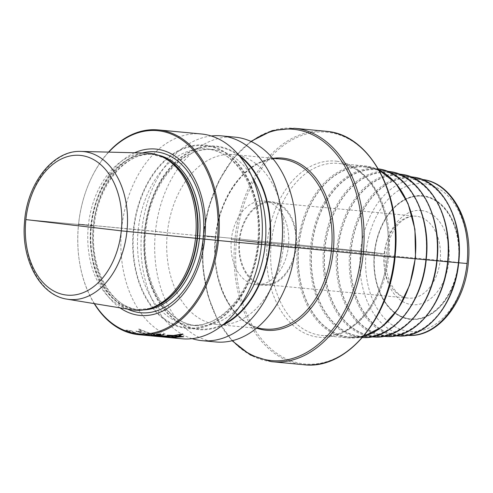 <?xml version="1.0" encoding="UTF-8"?>
<svg xmlns="http://www.w3.org/2000/svg" width="493" height="493" viewBox="0 0 493 493"><rect width="100%" height="100%" fill="white"/><g stroke="black" fill="none" stroke-linecap="round" stroke-linejoin="round"><path stroke-width="0.37" stroke-dasharray="2.46 1.85" d="M272.056 201.81A41.967 28.73 95.4 0 1 296.238 246.562A41.967 28.73 95.4 0 1 263.73 285.318A41.967 28.73 95.4 0 1 263.28 285.274A41.967 28.73 95.4 0 1 239.099 240.516A41.967 28.73 95.4 0 1 271.606 201.76A41.967 28.73 95.4 0 1 272.056 201.81M271.97 202.623A41.141 28.163 -84.6 0 0 271.532 202.58A41.141 28.163 -84.6 0 0 239.66 240.578A41.141 28.163 -84.6 0 0 263.367 284.455A41.141 28.163 -84.6 0 0 263.81 284.498A41.141 28.163 -84.6 0 0 295.677 246.506A41.141 28.163 -84.6 0 0 271.97 202.623M423.117 196.208A61.711 42.244 -84.6 0 0 422.458 196.14A61.711 42.244 -84.6 0 0 374.655 253.137A61.711 42.244 -84.6 0 0 410.219 318.953A61.711 42.244 95.4 0 0 410.879 319.02A61.711 42.244 95.4 0 0 458.681 262.029A61.711 42.244 95.4 0 0 423.117 196.208M409.917 318.922A61.711 42.244 95.4 0 1 374.353 253.106A61.711 42.244 95.4 0 1 422.156 196.109A61.711 42.244 95.4 0 1 422.815 196.183A61.711 42.244 95.4 0 1 458.379 261.999A61.711 42.244 95.4 0 1 410.577 318.996A61.711 42.244 95.4 0 1 409.917 318.922M412.955 178.109A78.781 53.928 -84.6 0 0 351.152 250.167A78.781 53.928 -84.6 0 0 396.489 334.802A78.781 53.928 95.4 0 0 399.207 335.018A78.781 53.928 95.4 0 0 458.416 261.518A78.781 53.928 95.4 0 0 413.984 178.244A78.781 53.928 95.4 0 0 412.955 178.109M401.185 175.354A80.421 55.05 95.4 0 1 402.233 175.496A80.421 55.05 95.4 0 1 447.589 260.495A80.421 55.05 95.4 0 1 387.147 335.53A80.421 55.05 95.4 0 1 384.374 335.308A80.421 55.05 -84.6 0 1 338.093 248.91A80.421 55.05 -84.6 0 1 401.185 175.354M389.415 172.599A82.06 56.177 95.4 0 1 390.481 172.741A82.06 56.177 95.4 0 1 436.761 259.478A82.06 56.177 95.4 0 1 375.093 336.035A82.06 56.177 95.4 0 1 372.258 335.813A82.06 56.177 -84.6 0 1 325.035 247.652A82.06 56.177 -84.6 0 1 389.415 172.599M377.638 169.845A83.699 57.299 95.4 0 1 378.729 169.986A83.699 57.299 95.4 0 1 425.934 258.455A83.699 57.299 95.4 0 1 363.033 336.546A83.699 57.299 95.4 0 1 360.143 336.312A83.699 57.299 -84.6 0 1 311.977 246.395A83.699 57.299 -84.6 0 1 377.638 169.845M365.868 167.084A85.338 58.42 95.4 0 1 366.977 167.232A85.338 58.42 95.4 0 1 415.112 257.432A85.338 58.42 95.4 0 1 350.973 337.058A85.338 58.42 95.4 0 1 348.027 336.818A85.338 58.42 -84.6 0 1 298.918 245.138A85.338 58.42 -84.6 0 1 365.868 167.084M215.768 341.957A102.858 70.407 95.4 0 1 155.48 231.346L167.367 232.739A85.369 58.439 -84.6 0 0 217.407 324.548A85.369 58.439 -84.6 0 0 283.469 246.377L295.356 247.769M192.128 338.654A102.858 70.407 95.4 0 1 141.83 230.058L167.367 232.739A85.369 58.439 95.4 0 1 233.429 154.562A85.369 58.439 95.4 0 1 283.469 246.377L295.387 247.498M181.948 338.771A102.858 70.407 95.4 0 1 121.66 228.154L155.48 231.346A102.858 70.407 95.4 0 1 235.069 137.153M146.822 153.083A78.806 53.947 95.4 0 0 88.376 225.4L25.876 219.582L93.417 225.886L78.597 224.099A102.858 70.407 -84.6 0 0 79.385 261.308A102.858 70.407 -84.6 0 0 94.225 303.62M132.05 309.826A78.806 53.947 -84.6 0 1 88.376 225.4L78.597 224.099L144.622 230.49A92.148 63.079 -84.6 0 0 222.312 325.349M211.232 135.982A102.858 70.407 95.4 0 0 141.83 230.058L144.622 230.49A92.148 63.079 95.4 0 1 238.396 154.697M201.249 133.967A102.858 70.407 95.4 0 0 121.66 228.154L78.597 224.099A102.858 70.407 95.4 0 1 86.022 190.908A102.858 70.407 95.4 0 1 108.503 152.115M261.561 244.362L258.739 244.152A92.148 63.079 -84.6 0 1 186.453 328.43A92.148 63.079 -84.6 0 1 133.424 229.436A92.148 63.079 95.4 0 1 205.717 145.158A92.148 63.079 95.4 0 1 258.739 244.152L261.536 244.583M94.477 303.663A102.033 69.846 -84.6 0 1 79.342 261.019A102.033 69.846 -84.6 0 1 78.553 224.105A102.033 69.846 95.4 0 1 85.924 191.179A102.033 69.846 95.4 0 1 108.762 152.121M120.009 307.848A83.551 57.194 -84.6 0 1 91.119 225.584A83.551 57.194 95.4 0 1 134.62 152.775M263.841 201.027A41.967 28.73 -84.6 0 1 264.291 201.076A41.967 28.73 95.4 0 1 288.473 245.828A41.967 28.73 95.4 0 1 255.972 284.59A41.967 28.73 95.4 0 1 255.522 284.541A41.967 28.73 -84.6 0 1 231.34 239.783A41.967 28.73 -84.6 0 1 263.841 201.027L271.606 201.76M259.903 242.809L231.371 239.456L384.497 253.803L360.537 251.054L235.001 238.612L203.708 235.66L215.293 237.256A85.369 58.439 95.4 0 1 281.355 159.079C250.703 154.827 218.461 193.848 215.54 240.214C211.127 284.818 234.686 326.699 264.439 328.973L265.333 329.065A85.369 58.439 95.4 0 1 264.421 328.973A85.369 58.439 95.4 0 1 215.293 237.256L167.367 232.739L215.293 237.256L203.708 235.66L235.001 238.612L360.537 251.054L384.213 253.877L231.371 239.456L288.442 246.161L440.163 260.446L467.124 263.509M395.029 256.902L387.634 256.243L394.936 257.371M149.059 332.991L138.102 328.658L141.577 332.325M149.817 335.745L136.031 331.333L135.908 331.019L138.669 331.278L142.298 332.393L139.556 329.564L148.116 332.904L153.687 333.675L155.129 334.618L153.089 334.427L170.436 337.687M154.069 334.519L171.342 337.773M160.145 336.719L156.632 336.38M156.152 336.325L163.577 337.027L155.868 335.924L154.149 336.053L156.152 336.325M157.569 336.38L160.237 336.633L157.569 336.38M151.351 335.554L157.846 335.924L155.991 335.295L144.467 333.816L151.351 335.554M151.708 335.228L154.42 335.406L151.708 335.228M139.236 331.66L136.592 331.413L142.952 333.367L154.512 334.457L153.329 333.681L142.052 332.621L139.236 331.66M150.735 335.832L143.118 333.484M145.38 335.326L144.954 335.277A102.858 70.407 95.4 0 1 144.258 335.191L141.719 334.95A102.858 70.407 -84.6 0 0 142.415 335.037L143.611 335.16M142.489 335.049L141.781 334.975A102.858 70.407 95.4 0 1 141.078 334.889L144.893 335.252A102.858 70.407 -84.6 0 0 145.589 335.332L146.045 335.388M144.905 335.172L145.54 335.234M137.023 334.186L142.995 334.753A102.858 70.407 -84.6 0 0 143.691 334.895L137.72 334.334A102.858 70.407 95.4 0 1 137.023 334.186M139.661 334.316L133.283 333.108L137.516 333.434L140.567 334.18L139.661 334.316M138.958 334.162L139.815 334.088L138.077 333.638L134.133 333.262L138.958 334.162M135.341 332.713L130.386 332.245A102.858 70.407 95.4 0 1 129.702 331.992L135.674 332.553A102.858 70.407 -84.6 0 0 136.358 332.812L135.341 332.713M125.795 330.15L129.431 330.261L132.623 331.265A102.858 70.407 -84.6 0 0 132.851 331.37L133.708 331.875L133.258 332.017A102.858 70.407 95.4 0 1 132.691 331.783L132.327 331.358A102.858 70.407 95.4 0 1 131.877 331.154L129.739 330.52L129.425 330.667L129.844 330.963A102.858 70.407 -84.6 0 0 130.294 331.167L129.788 331.117A102.858 70.407 95.4 0 1 129.332 330.914L127.212 330.236L126.528 330.304L127.065 330.655A102.858 70.407 -84.6 0 0 127.736 330.963L129.628 331.53A102.858 70.407 -84.6 0 0 130.195 331.764L127.219 330.957A102.858 70.407 95.4 0 1 126.313 330.544L125.795 330.15M416.486 216.242A41.141 28.163 -84.6 0 0 416.049 216.199A41.141 28.163 -84.6 0 0 384.176 254.197A41.141 28.163 -84.6 0 0 407.89 298.074A41.141 28.163 -84.6 0 0 408.327 298.117A41.141 28.163 -84.6 0 0 440.194 260.125A41.141 28.163 -84.6 0 0 416.486 216.242M421.614 210.529A47.316 32.39 -84.6 0 0 384.497 253.803A47.316 32.39 -84.6 0 0 411.723 304.631A47.316 32.39 -84.6 0 0 448.84 261.358A47.316 32.39 -84.6 0 0 421.614 210.529M410.176 319.359A62.124 42.527 95.4 0 1 374.421 252.619A62.124 42.527 95.4 0 1 423.16 195.801A62.124 42.527 95.4 0 1 458.909 262.541A62.124 42.527 95.4 0 1 410.176 319.359M424.424 183.784A74.209 50.797 95.4 0 1 467.124 263.509A74.209 50.797 95.4 0 1 408.913 331.376A74.209 50.797 95.4 0 1 366.207 251.658A74.209 50.797 95.4 0 1 424.424 183.784M408.309 335.413A78.319 53.614 95.4 0 1 405.603 335.191A78.319 53.614 -84.6 0 1 360.537 251.054A78.319 53.614 -84.6 0 1 421.977 179.427A78.319 53.614 95.4 0 1 422.994 179.563M412.98 177.874A79.016 54.088 -84.6 0 0 350.991 250.148A79.016 54.088 -84.6 0 0 396.464 335.037A79.016 54.088 95.4 0 0 458.453 262.769A79.016 54.088 95.4 0 0 412.98 177.874M413.535 177.141A79.841 54.655 95.4 0 0 412.493 177.005A79.841 54.655 -84.6 0 0 349.857 250.025A79.841 54.655 -84.6 0 0 395.805 335.801A79.841 54.655 95.4 0 0 398.56 336.016M401.21 175.12A80.655 55.216 -84.6 0 0 337.933 248.891A80.655 55.216 -84.6 0 0 384.349 335.542A80.655 55.216 95.4 0 0 447.626 261.771A80.655 55.216 95.4 0 0 401.21 175.12M401.783 174.386A81.481 55.777 95.4 0 0 400.723 174.251A81.481 55.777 -84.6 0 0 336.799 248.768A81.481 55.777 -84.6 0 0 383.69 336.306A81.481 55.777 95.4 0 0 386.5 336.528M389.439 172.365A82.294 56.338 -84.6 0 0 324.875 247.634A82.294 56.338 -84.6 0 0 372.233 336.047A82.294 56.338 95.4 0 0 436.792 260.779A82.294 56.338 95.4 0 0 389.439 172.365M390.031 171.632A83.12 56.898 95.4 0 0 388.946 171.49A83.12 56.898 -84.6 0 0 323.741 247.511A83.12 56.898 -84.6 0 0 371.574 336.805A83.12 56.898 95.4 0 0 374.44 337.039M377.663 169.61A83.933 57.459 -84.6 0 0 311.816 246.377A83.933 57.459 -84.6 0 0 360.118 336.553A83.933 57.459 95.4 0 0 425.964 259.78A83.933 57.459 95.4 0 0 377.663 169.61M366.977 167.232L378.328 168.889A84.759 58.02 95.4 0 0 378.279 168.883A84.759 58.02 95.4 0 0 377.176 168.735A84.759 58.02 -84.6 0 0 310.682 246.254A84.759 58.02 -84.6 0 0 359.459 337.311A84.759 58.02 95.4 0 0 362.386 337.545L350.973 337.058M365.892 166.85A85.579 58.581 -84.6 0 0 298.758 245.12A85.579 58.581 -84.6 0 0 348.003 337.052A85.579 58.581 95.4 0 0 415.137 258.788A85.579 58.581 95.4 0 0 365.892 166.85M363.298 336.553A86.398 59.142 95.4 0 1 348.243 337.915A86.398 59.142 95.4 0 1 347.318 337.816A86.398 59.142 95.4 0 1 297.532 245.674A86.398 59.142 95.4 0 1 364.456 165.882A86.398 59.142 95.4 0 1 365.381 165.975A86.398 59.142 95.4 0 1 378.988 170.03M378.963 169.986L365.393 165.981L339.055 163.497C369.103 165.475 393.531 210.301 387.449 256.976C383.178 302.813 351.078 339.622 321.966 335.437A86.398 59.142 95.4 0 0 388.891 255.645A86.398 59.142 95.4 0 0 339.104 163.503A86.398 59.142 -84.6 0 0 338.18 163.405A86.398 59.142 -84.6 0 0 271.255 243.197A86.398 59.142 -84.6 0 0 321.042 335.339A86.398 59.142 95.4 0 0 321.966 335.437L348.243 337.915L363.267 336.59M336.737 161.211A88.457 60.553 95.4 0 1 387.634 256.243A88.457 60.553 95.4 0 1 318.244 337.144A88.457 60.553 -84.6 0 1 267.342 242.112A88.457 60.553 -84.6 0 1 336.737 161.211M327.937 132.284A116.434 79.706 -84.6 0 0 236.597 238.772A116.434 79.706 -84.6 0 0 303.596 363.859A116.434 79.706 95.4 0 0 394.936 257.371A116.434 79.706 95.4 0 0 327.937 132.284M303.731 364.715A117.254 80.267 95.4 0 1 302.474 364.58A117.254 80.267 -84.6 0 1 234.908 239.524A117.254 80.267 -84.6 0 1 325.731 131.237L326.126 131.274M271.181 361.628A117.254 80.267 95.4 0 1 203.615 236.578A117.254 80.267 95.4 0 1 294.438 128.285M251.338 141.608A116.175 79.527 -84.6 0 0 232.585 340.626M273.177 158.308A86.454 59.178 -84.6 0 0 215.546 238.624A86.454 59.178 -84.6 0 0 257.161 328.295M133.837 229.479A91.544 62.666 95.4 0 1 205.649 145.762A91.544 62.666 95.4 0 1 258.326 244.103A91.544 62.666 -84.6 0 1 186.514 327.827A91.544 62.666 -84.6 0 1 133.837 229.479M138.176 229.941A88.457 60.553 95.4 0 1 206.622 148.935A88.457 60.553 95.4 0 1 258.468 244.066A88.457 60.553 -84.6 0 1 190.021 325.072A88.457 60.553 -84.6 0 1 138.176 229.941M252.009 176.747A88.457 60.553 95.4 0 0 213.34 149.57L206.622 148.935C238.027 150.383 263.441 196.091 257.5 243.992C253.396 291.061 220.482 329.355 190.021 325.072L196.738 325.7C165.334 324.258 139.92 278.545 145.866 230.65C149.964 183.581 182.878 145.281 213.34 149.57A88.457 60.553 95.4 0 0 144.893 230.57A88.457 60.553 -84.6 0 0 196.738 325.7A88.457 60.553 -84.6 0 0 239.808 306.233M224.124 323.852A91.544 62.666 -84.6 0 1 145.034 230.539A91.544 62.666 95.4 0 1 239.894 156.503M127.57 309.093A80.797 55.308 -84.6 0 1 93.276 225.831A80.797 55.308 95.4 0 1 142.286 152.966M162.511 156.971A77.986 53.386 95.4 0 0 151.745 154.284A77.986 53.386 95.4 0 0 91.402 225.695A77.986 53.386 -84.6 0 0 137.109 309.567L139.125 309.752C111.344 308.458 88.956 268.143 94.194 225.948C97.805 184.481 126.806 150.698 153.761 154.475A77.986 53.386 95.4 0 0 93.417 225.886A77.986 53.386 -84.6 0 0 139.125 309.752A77.986 53.386 -84.6 0 0 143.599 309.9M148.19 308.938A77.986 53.386 -84.6 0 1 137.109 309.567L150.26 308.365A78.067 53.441 -84.6 0 1 90.878 225.646A78.067 53.441 95.4 0 1 164.44 157.92L151.745 154.284L153.761 154.475A77.986 53.386 95.4 0 1 158.185 155.166M67.079 299.165A74.283 50.853 95.4 0 1 34.596 187.439A74.283 50.853 95.4 0 1 81 151.419M263.81 284.498L407.964 298.08C395.842 297.71 383.665 277.75 386.031 255.288C388.367 233.516 400.045 215.355 416.049 216.199L271.532 202.58M410.879 319.02L409.923 318.928C387.56 317.209 370.428 285.318 374.557 252.428C377.484 219.903 400.267 193.182 422.156 196.109L422.458 196.14M422.119 179.434L413.984 178.244M407.421 335.369L399.207 335.018M410.459 176.691L402.233 175.496M395.454 335.887L387.147 335.53M398.794 173.955L390.481 172.741M383.486 336.399L375.093 336.035M387.128 171.213L378.729 169.986M371.512 336.91L363.033 336.546M325.731 131.237L327.007 131.372M326.563 131.323L326.871 131.354M232.129 340.737L217.863 320.586L207.892 295.535L202.833 267.206L203.011 237.447L208.397 208.175L218.658 181.295L233.134 158.549L250.912 141.411M256.508 328.233L217.407 324.548M272.53 158.247L233.429 154.562M255.972 284.59L263.73 285.318"/><path stroke-width="0.74" d="M211.232 135.982A102.858 70.407 95.4 0 1 221.419 135.871L235.069 137.153A102.858 70.407 95.4 0 1 295.356 247.769A102.858 70.407 95.4 0 1 215.768 341.957L202.118 340.675A102.858 70.407 95.4 0 1 192.128 338.654M221.419 135.871A102.858 70.407 95.4 0 1 281.706 246.488A102.858 70.407 95.4 0 1 202.118 340.675M94.225 303.62A102.858 70.407 -84.6 0 0 138.884 334.71A102.858 70.407 -84.6 0 0 218.473 240.522L121.303 230.853L25.876 219.582L73.586 225.246M108.503 152.115A102.858 70.407 95.4 0 1 158.185 129.912L201.249 133.967A102.858 70.407 95.4 0 1 261.536 244.583A102.858 70.407 95.4 0 1 181.948 338.771L138.884 334.71M222.312 325.349A92.148 63.079 -84.6 0 0 269.936 245.206L261.561 244.362M238.396 154.697A92.148 63.079 95.4 0 1 269.936 245.206L295.356 247.769M158.185 129.912A102.858 70.407 95.4 0 1 218.473 240.522L261.536 244.583M108.762 152.121A102.033 69.846 95.4 0 1 185.553 142.594A102.033 69.846 95.4 0 1 217.314 240.405A102.033 69.846 -84.6 0 1 167.084 327.925A102.033 69.846 -84.6 0 1 94.477 303.663M134.62 152.775A83.551 57.194 95.4 0 1 204.749 238.926A83.551 57.194 -84.6 0 1 120.009 307.848M146.822 153.083A78.806 53.947 95.4 0 1 162.635 157.033A78.806 53.947 95.4 0 1 195.548 237.983A78.806 53.947 -84.6 0 1 148.319 308.901A78.806 53.947 -84.6 0 1 132.05 309.826L67.079 299.165A74.283 50.853 95.4 0 0 118.252 263.595A74.283 50.853 95.4 0 0 125.136 198.069A74.283 50.853 95.4 0 0 81 151.419L146.822 153.083M467.124 263.509L458.675 262.781M458.453 262.769L447.847 261.789M447.626 261.771L437.02 260.791M436.792 260.779L426.186 259.799M425.964 259.78L415.359 258.807M415.137 258.788L395.029 256.902M394.936 257.371L295.387 247.498M168.107 335.98L149.817 335.745M170.942 337.73L177.344 336.978M173.561 335.462L182.854 333.952L179.544 336.029M168.39 335.258L183.285 336.664L172.895 336.744L174.084 337.286L171.903 337.366L163.282 336.553L169.179 336.768L166.708 336.201L173.129 336.374L167.343 335.825L168.39 335.258M156.632 336.38L162.721 336.59L168.711 337.372L160.145 336.719M165.666 337.169L162.376 336.885L165.666 337.169M170.036 337.643L183.704 336.701L178.694 335.949L181.11 334.544L174.337 335.536L167.922 335.215L166.77 335.85L168.933 336.053L150.735 335.832M155.905 334.698L160.231 335.141L162.924 334.901A102.858 70.407 -84.6 0 0 163.165 334.852L164.114 334.525L163.701 334.291A102.858 70.407 95.4 0 1 163.097 334.433L162.647 334.765A102.858 70.407 95.4 0 1 162.166 334.864L160.2 335.012L159.664 334.833L160.133 334.673A102.858 70.407 -84.6 0 0 160.619 334.574L160.108 334.525A102.858 70.407 95.4 0 1 159.627 334.624L157.415 334.778L156.756 334.624L157.347 334.445A102.858 70.407 -84.6 0 0 158.068 334.297L160.04 334.106A102.858 70.407 -84.6 0 0 160.644 333.958L157.557 334.211A102.858 70.407 95.4 0 1 156.589 334.408L155.905 334.698M157.507 335.172L151 335.234L156.928 335.696L158.573 335.462L157.507 335.172M156.78 335.24L157.711 335.456L156.41 335.628L151.862 335.258L156.78 335.24M149.348 335.332L148.713 335.271A102.858 70.407 95.4 0 1 144.467 335.209L145.102 335.271A102.858 70.407 -84.6 0 0 148.399 335.351L152.201 335.844A102.858 70.407 -84.6 0 0 152.676 335.85L153.169 335.708A102.858 70.407 95.4 0 1 152.577 335.721L152.158 335.795A102.858 70.407 95.4 0 1 151.684 335.788L149.348 335.332M143.611 335.16L144.357 335.228A102.858 70.407 -84.6 0 0 145.059 335.289L142.489 335.049M146.045 335.388L148.282 335.597A102.858 70.407 95.4 0 1 144.905 335.172M145.54 335.234A102.858 70.407 -84.6 0 0 149.502 335.708L146.199 335.394A102.858 70.407 95.4 0 1 145.38 335.326M408.309 335.413C437.852 337.459 465.478 302.295 468.405 261.814C472.571 221.899 452.063 183.045 422.994 179.563A78.319 53.614 95.4 0 1 467.167 262.338A78.319 53.614 95.4 0 1 408.309 335.413L407.421 335.369M398.56 336.016C427.092 338.204 455.273 303.429 458.73 262.251C463.605 220.716 442.326 180.333 413.535 177.141A79.841 54.655 95.4 0 1 458.558 261.53A79.841 54.655 95.4 0 1 398.56 336.016L395.454 335.887M386.5 336.528C415.611 338.765 444.378 303.269 447.903 261.247C452.876 218.855 431.159 177.646 401.783 174.386A81.481 55.777 95.4 0 1 447.736 260.507A81.481 55.777 95.4 0 1 386.5 336.528L383.486 336.399M374.44 337.039C404.137 339.32 433.476 303.109 437.075 260.242C442.147 216.994 419.999 174.96 390.031 171.632A83.12 56.898 95.4 0 1 436.909 259.491A83.12 56.898 95.4 0 1 374.44 337.039L371.512 336.91M378.328 168.889A84.759 58.02 95.4 0 1 426.081 258.468A84.759 58.02 95.4 0 1 362.435 337.551M378.988 170.03A86.398 59.142 95.4 0 1 415.235 257.445A86.398 59.142 95.4 0 1 363.298 336.553M250.912 141.411L272.222 130.59L294.438 128.285L325.731 131.237A117.254 80.267 -84.6 0 1 326.988 131.372A117.254 80.267 95.4 0 1 394.554 256.422A117.254 80.267 95.4 0 1 303.731 364.715C347.429 370.409 391.306 316.568 395.343 253.501C401.345 192.751 369.393 134.934 327.007 131.372L326.871 131.354M294.438 128.285A117.254 80.267 95.4 0 1 295.695 128.42A117.254 80.267 95.4 0 1 363.261 253.476A117.254 80.267 95.4 0 1 272.438 361.763A117.254 80.267 95.4 0 1 271.181 361.628M232.585 340.626A116.175 79.527 -84.6 0 0 270.176 360.451A116.175 79.527 95.4 0 0 361.307 254.197A116.175 79.527 95.4 0 0 294.457 129.394A116.175 79.527 -84.6 0 0 251.338 141.608M273.177 158.308A86.454 59.178 -84.6 0 1 283.5 158.204A86.454 59.178 95.4 0 1 333.25 251.085A86.454 59.178 95.4 0 1 265.431 330.156A86.454 59.178 -84.6 0 1 257.161 328.295M272.53 158.247L281.355 159.079A85.369 58.439 95.4 0 1 282.267 159.177A85.369 58.439 95.4 0 1 331.395 250.894A85.369 58.439 95.4 0 1 265.333 329.065L256.508 328.233M239.808 306.233A88.457 60.553 -84.6 0 0 265.185 244.701A88.457 60.553 95.4 0 0 252.009 176.747M239.894 156.503A91.544 62.666 95.4 0 1 269.523 245.157A91.544 62.666 -84.6 0 1 224.124 323.852M142.286 152.966A80.797 55.308 95.4 0 1 203.153 238.735A80.797 55.308 -84.6 0 1 127.57 309.093M143.599 309.9A77.986 53.386 -84.6 0 0 199.468 238.341A77.986 53.386 95.4 0 0 158.185 155.166M162.511 156.971A77.986 53.386 95.4 0 1 197.453 238.15A77.986 53.386 -84.6 0 1 148.19 308.938M148.319 308.901L150.26 308.365A78.067 53.441 -84.6 0 0 197.046 238.113A78.067 53.441 95.4 0 0 164.44 157.92L162.635 157.033M113.002 261.438A70.172 48.037 95.4 0 1 37.943 276.086A70.172 48.037 95.4 0 1 49.368 167.38A70.172 48.037 95.4 0 1 119.552 199.086A70.172 48.037 -84.6 0 1 113.002 261.438M422.994 179.563L422.119 179.434M413.535 177.141L410.459 176.691M401.783 174.386L398.794 173.955M390.031 171.632L387.128 171.213M378.279 168.883C408.833 172.267 431.424 215.139 426.248 259.238C422.581 302.949 392.656 339.874 362.386 337.545M378.963 169.986L395.663 183.119L408.087 203.64L414.94 229.344L415.494 257.469L409.695 284.997L398.165 308.969L382.124 326.81L363.267 336.59M303.731 364.715L271.162 361.628L250.456 355.04L232.129 340.737M81 151.419C52.825 149.971 26.869 183.901 24.502 222.386C21.057 259.54 40.05 295.393 67.079 299.165"/></g></svg>
